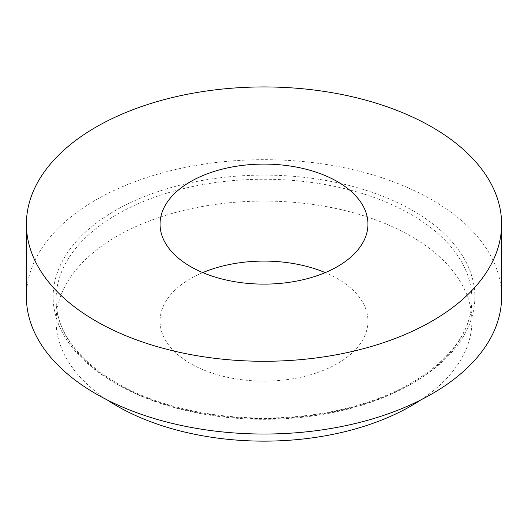 <?xml version="1.0" encoding="UTF-8"?>
<svg xmlns="http://www.w3.org/2000/svg" width="528" height="528" viewBox="0 0 528 528"><rect width="100%" height="100%" fill="white"/><g stroke="black" fill="none" stroke-linecap="round" stroke-linejoin="round"><path stroke-width="0.4" stroke-dasharray="2.64 1.98" d="M202.772 272.606A103.95 60.014 0 0 0 160.05 321.11A103.95 60.014 0 0 0 190.496 363.548A103.95 60.014 0 0 0 303.778 376.556A103.95 60.014 0 0 0 367.95 321.11A103.95 60.014 0 0 0 325.228 272.606M420.809 399.92A207.9 120.028 0 0 0 471.9 321.11A207.9 120.028 0 0 0 264 201.082A207.9 120.028 0 0 0 56.1 321.11A207.9 120.028 0 0 0 107.191 399.92M501.6 296.861A237.6 137.174 0 0 0 264 159.68A237.6 137.174 0 0 0 26.4 296.861M413.107 210.771A210.87 121.744 180 0 1 318.575 414.454A210.87 121.744 180 0 1 60.317 265.346A210.87 121.744 180 0 1 413.107 210.771M411.008 214.408A207.9 120.028 180 0 1 471.9 299.284A207.9 120.028 180 0 1 343.563 410.177A207.9 120.028 180 0 1 116.992 384.16A207.9 120.028 180 0 1 56.1 299.284A207.9 120.028 180 0 1 184.437 188.39A207.9 120.028 180 0 1 411.008 214.408M471.9 321.11L471.9 299.284C473.207 343.761 423.357 389.426 348.157 407.847C295.819 421.318 233.673 421.436 181.17 408.184C105.283 389.961 54.767 344.032 56.1 299.284L56.1 321.11M160.05 224.11L160.05 321.11M367.95 224.11L367.95 321.11"/><path stroke-width="0.79" d="M325.228 272.606A103.95 60.014 0 0 0 202.772 272.606M190.496 266.548A103.95 60.014 0 0 0 303.778 279.556A103.95 60.014 0 0 0 367.95 224.11A103.95 60.014 0 0 0 264 164.096A103.95 60.014 0 0 0 160.05 224.11A103.95 60.014 0 0 0 190.496 266.548M107.191 399.92A207.9 120.028 0 0 0 116.992 405.986A207.9 120.028 0 0 0 420.809 399.92M95.99 321.11A237.6 137.174 0 0 0 354.928 350.843A237.6 137.174 0 0 0 501.6 224.11A237.6 137.174 0 0 0 264 86.935A237.6 137.174 0 0 0 26.4 224.11A237.6 137.174 0 0 0 95.99 321.11M26.4 224.11L26.4 296.861A237.6 137.174 0 0 0 95.99 393.862A237.6 137.174 0 0 0 354.928 423.595A237.6 137.174 0 0 0 501.6 296.861L501.6 224.11"/></g></svg>
